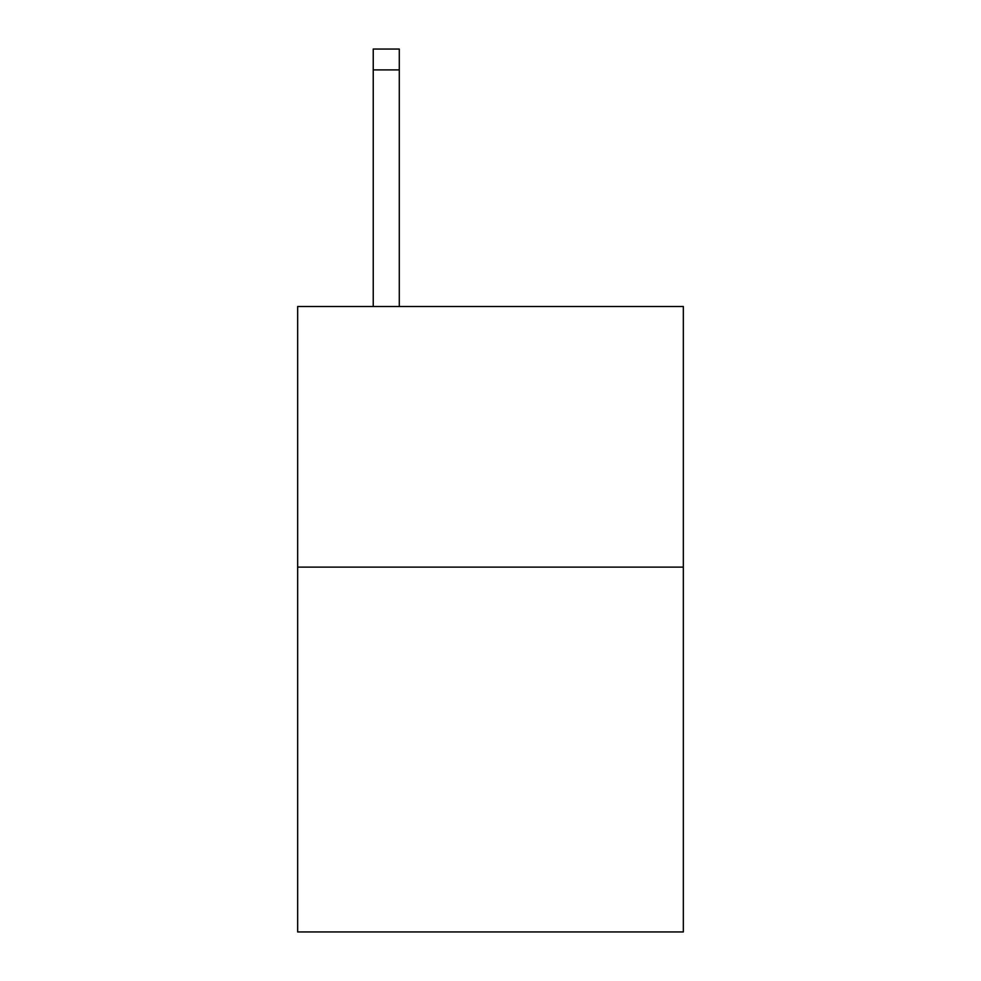 <?xml version="1.0" encoding="UTF-8"?>
<svg xmlns="http://www.w3.org/2000/svg" width="981" height="981" viewBox="0 0 981 981"><rect width="100%" height="100%" fill="white"/><g stroke="black" fill="none" stroke-linecap="round" stroke-linejoin="round"><path stroke-width="1.47" d="M683.34 567.116L683.34 931.95L297.66 931.95L297.66 306.513L683.34 306.513L683.34 567.116L297.66 567.116M399.292 306.513L399.292 69.896L373.234 69.896L373.234 49.05L399.292 49.05L399.292 69.896M373.234 306.513L373.234 69.896"/></g></svg>
